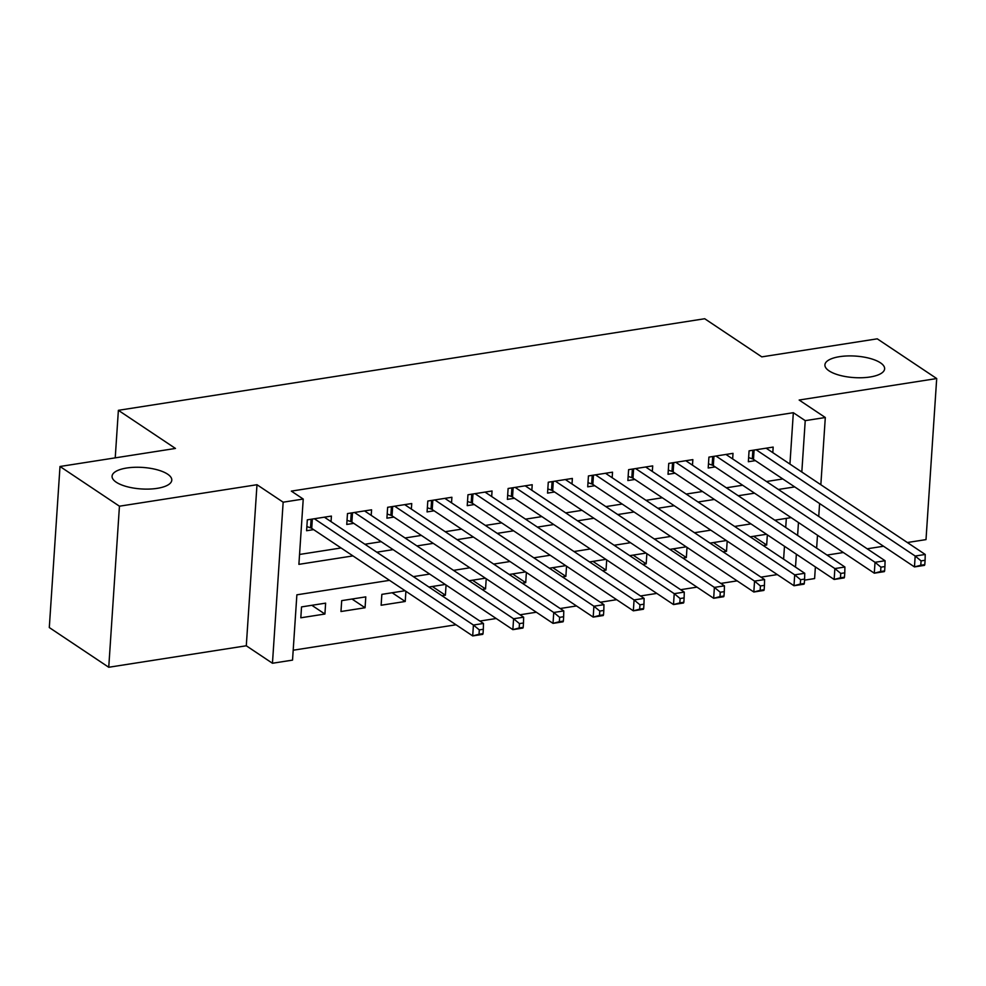 <?xml version="1.0" encoding="UTF-8"?>
<svg xmlns="http://www.w3.org/2000/svg" width="986" height="986" viewBox="0 0 986 986"><rect width="100%" height="100%" fill="white"/><g stroke="black" fill="none" stroke-linecap="round" stroke-linejoin="round"><path stroke-width="1.48" d="M167.632 474.167A29.925 10.772 -176.2 0 1 171.786 480.17A29.925 10.772 -176.2 0 1 149.478 489.068A29.925 10.772 -176.2 0 1 116.225 482.203A29.925 10.772 -176.2 0 1 112.071 476.201A29.925 10.772 -176.2 0 1 134.379 467.302A29.925 10.772 -176.2 0 1 167.632 474.167M880.473 362.836A29.925 10.772 -176.2 0 1 884.627 368.826A29.925 10.772 -176.2 0 1 862.319 377.724A29.925 10.772 -176.2 0 1 829.066 370.859A29.925 10.772 -176.2 0 1 824.912 364.857A29.925 10.772 -176.2 0 1 847.22 355.958A29.925 10.772 -176.2 0 1 880.473 362.836M389.532 580.347L296.872 594.817L292.534 660.115L272.456 663.258L283.155 502.194L303.232 499.052L298.894 564.349L352.951 555.907M246.29 645.781L256.989 484.718L119.442 506.2L59.998 466.489L49.3 627.552L108.743 667.263L246.29 645.781L272.456 663.258M827.032 555.069L843.363 552.517M867.187 548.795L883.53 546.244M907.354 542.522L926.002 539.613L936.7 378.55L799.153 400.033L825.307 417.509L820.845 484.73M815.385 566.925L814.609 578.572L804.539 580.138M293.187 650.218L456.037 624.779M479.862 621.057L496.192 618.505M520.016 614.783L536.347 612.232M560.184 608.51L576.514 605.959M600.338 602.236L616.669 599.685M640.506 595.963L656.836 593.412M680.66 589.69L696.991 587.138M720.815 583.416L737.158 580.865M760.982 577.143L777.313 574.591M119.442 506.2L108.743 667.263M59.998 466.489L175.459 448.445L118.382 410.324L704.719 318.737L761.796 356.87L877.257 338.827L936.7 378.55M331.05 521.631L331.407 516.085L307.312 519.844L306.597 530.727L313.622 529.63M371.204 515.358L371.574 509.811L347.479 513.57L346.752 524.453L353.777 523.356M411.359 509.084L411.729 503.538L387.634 507.297L386.919 518.18L393.944 517.083M451.526 502.811L451.896 497.264L427.801 501.036L427.074 511.919L434.099 510.81M491.681 496.537L492.051 490.991L467.956 494.762L467.228 505.645L474.266 504.536M531.848 490.264L532.218 484.718L508.11 488.489L507.396 499.372L514.421 498.275M572.003 483.99L572.373 478.444L548.278 482.216L547.55 493.099L554.576 492.002M612.158 477.717L612.528 472.171L588.432 475.942L587.718 486.825L594.743 485.728M652.325 471.444L652.695 465.897L628.6 469.669L627.872 480.552L634.898 479.455M692.48 465.17L692.85 459.624L668.755 463.395L668.027 474.278L675.065 473.181M732.647 458.909L733.017 453.35L708.922 457.122L708.194 468.005L715.22 466.908M753.6 536.298L766.664 545.024L763.25 545.566M713.445 542.571L726.509 551.297L723.095 551.827M673.278 548.845L686.342 557.571L682.928 558.101M633.123 555.118L646.187 563.844L642.773 564.374M592.956 561.391L606.033 570.118L602.606 570.647M552.801 567.665L565.865 576.391L562.451 576.921M512.646 573.938L525.711 582.664L522.297 583.194M472.479 580.212L485.543 588.938L482.129 589.468M432.324 586.485L445.389 595.211L441.974 595.741M392.157 592.759L405.221 601.485L381.126 605.244L381.853 594.361L405.073 590.737M352.002 599.032L365.066 607.758L340.971 611.517L341.698 600.634L365.794 596.875L365.066 607.758M783.611 559.161L784.474 546.269M785.719 527.461L786.323 518.377M766.516 534.276L750.186 536.828M767.342 534.831L766.664 545.024M726.362 540.55L710.031 543.101M727.187 541.104L726.509 551.297M686.194 546.823L669.864 549.375M687.02 547.378L686.342 557.571M646.04 553.097L629.709 555.648M646.865 553.651L646.187 563.844M605.872 559.37L589.542 561.921M606.698 559.925L606.033 570.118M565.717 565.644L549.387 568.195M566.543 566.198L565.865 576.391M525.563 571.917L509.232 574.468M526.388 572.472L525.711 582.664M485.395 578.19L469.065 580.742M486.221 578.745L485.543 588.938M445.241 584.464L428.91 587.015M446.066 585.018L445.389 595.211M405.899 591.292L405.221 601.485M325.626 603.149L301.531 606.908L300.816 617.791L324.912 614.031L325.626 603.149M789.934 464.073L793.336 412.703L291.338 491.114L303.232 499.052M299.547 554.452L341.057 547.97M364.882 544.247L381.225 541.696M405.049 537.974L421.379 535.423M445.204 531.7L461.534 529.149M485.371 525.427L501.701 522.876M525.526 519.154L541.856 516.602M565.681 512.88L582.023 510.329M605.848 506.607L622.178 504.056M646.003 500.333L662.333 497.782M686.17 494.06L702.5 491.509M726.325 487.787L742.655 485.235M766.492 481.513L782.822 478.962M772.802 452.636L773.172 447.089L749.077 450.849L748.349 461.731L755.387 460.635M118.382 410.324L115.226 457.861M256.989 484.718L283.155 502.194M793.336 412.703L805.229 420.64L825.307 417.509M791.129 517.625L774.799 520.177M750.975 523.899L734.644 526.438M710.807 530.16L694.477 532.711M670.653 536.433L654.322 538.985M630.485 542.707L614.155 545.258M590.331 548.98L574 551.531M550.176 555.254L533.845 557.805M510.008 561.527L493.678 564.078M469.854 567.8L453.523 570.352M429.686 574.074L413.356 576.625M795.505 567.11L796.355 554.218M797.612 535.41L798.463 522.518M819.6 503.538L818.737 516.43M817.493 535.225L816.63 548.117M801.815 472.011L805.229 420.64M376.775 552.185L393.106 549.633M416.942 545.911L433.273 543.36M457.097 539.638L473.428 537.087M497.252 533.364L513.583 530.813M537.419 527.091L553.75 524.54M577.574 520.818L593.905 518.266M617.741 514.544L634.072 511.993M657.896 508.271L674.227 505.719M698.051 501.997L714.382 499.446M738.218 495.736L754.549 493.185M778.373 489.463L794.704 486.911M311.847 605.305L324.912 614.031M924.794 564.621L925.09 560.27L921.072 560.886L920.788 565.249L924.794 564.621L924.498 565.348L914.466 566.913L915.181 556.03L756.102 449.752M921.072 560.886L915.181 556.03L925.225 554.465L766.147 448.186M920.788 565.249L914.466 566.913L753.477 459.365A4.671 1.689 3.8 0 0 752.306 458.81L748.633 457.59M925.09 560.27L925.225 554.465M884.639 570.894L884.923 566.543L880.917 567.16L880.621 571.523L884.639 570.894L884.343 571.621L874.299 573.186L875.026 562.303L715.947 456.025M880.917 567.16L875.026 562.303L885.071 560.738L725.979 454.46M880.621 571.523L874.299 573.186L713.322 465.638A4.671 1.689 3.8 0 0 712.138 465.084L708.466 463.864M884.923 566.543L885.071 560.738M844.484 577.167L844.768 572.817L840.75 573.433L840.466 577.796L844.484 577.167L844.189 577.895L834.144 579.46L834.871 568.577L675.78 462.298M840.75 573.433L834.871 568.577L844.903 567.012L685.825 460.721M840.466 577.796L834.144 579.46L673.155 471.912A4.671 1.689 3.8 0 0 671.984 471.357L668.311 470.125M844.768 572.817L844.903 567.012M804.317 583.441L804.613 579.078L800.595 579.706L800.299 584.069L804.317 583.441L804.021 584.168L793.989 585.733L794.704 574.85L635.625 468.572M800.595 579.706L794.704 574.85L804.749 573.285L645.67 466.994M800.299 584.069L793.989 585.733L633 478.185A4.671 1.689 3.8 0 0 631.816 477.631L628.144 476.398M804.613 579.078L804.749 573.285M764.162 589.714L764.446 585.351L760.428 585.98L760.144 590.331L764.162 589.714L763.867 590.441L753.822 592.007L754.549 581.124L595.47 474.845M760.428 585.98L754.549 581.124L764.581 579.558L605.503 473.268M760.144 590.331L753.822 592.007L592.845 484.446A4.671 1.689 3.8 0 0 591.662 483.904L587.989 482.672M764.446 585.351L764.581 579.558M723.995 595.988L724.291 591.625L720.273 592.253L719.99 596.604L723.995 595.988L723.699 596.715L713.667 598.28L714.382 587.397L555.303 481.119M720.273 592.253L714.382 587.397L724.427 585.832L565.348 479.541M719.99 596.604L713.667 598.28L552.678 490.72A4.671 1.689 3.8 0 0 551.507 490.178L547.834 488.945M724.291 591.625L724.427 585.832M683.84 602.261L684.124 597.898L680.118 598.527L679.822 602.877L683.84 602.261L683.544 602.988L673.5 604.554L674.227 593.671L515.148 487.392M680.118 598.527L674.227 593.671L684.272 592.105L525.181 485.815M679.822 602.877L673.5 604.554L512.523 496.993A4.671 1.689 3.8 0 0 511.34 496.451L507.667 495.219M684.124 597.898L684.272 592.105M643.685 608.522L643.969 604.171L639.951 604.8L639.668 609.151L643.685 608.522L643.39 609.262L633.345 610.827L634.072 599.944L474.981 493.666M639.951 604.8L634.072 599.944L644.105 598.379L485.026 492.088M639.668 609.151L633.345 610.827L472.356 503.267A4.671 1.689 3.8 0 0 471.185 502.724L467.512 501.492M643.969 604.171L644.105 598.379M603.518 614.796L603.814 610.445L599.796 611.073L599.5 615.424L603.518 614.796L603.222 615.535L593.19 617.1L593.905 606.217L434.826 499.927M599.796 611.073L593.905 606.217L603.95 604.652L444.859 498.361M599.5 615.424L593.19 617.1L432.201 509.54A4.671 1.689 3.8 0 0 431.018 508.998L427.345 507.765M603.814 610.445L603.95 604.652M563.363 621.069L563.647 616.718L559.629 617.347L559.345 621.698L563.363 621.069L563.068 621.809L553.023 623.374L553.75 612.491L394.659 506.2M559.629 617.347L553.75 612.491L563.782 610.926L404.704 504.635M559.345 621.698L553.023 623.374L392.034 515.814A4.671 1.689 3.8 0 0 390.863 515.271L387.19 514.039M563.647 616.718L563.782 610.926M523.196 627.342L523.492 622.992L519.474 623.62L519.178 627.971L523.196 627.342L522.9 628.07L512.868 629.647L513.583 618.764L354.504 512.473M519.474 623.62L513.583 618.764L523.628 617.199L364.549 510.908M519.178 627.971L512.868 629.647L351.879 522.087A4.671 1.689 3.8 0 0 350.696 521.545L347.035 520.312M523.492 622.992L523.628 617.199M483.041 633.616L483.325 629.265L479.319 629.894L479.023 634.245L483.041 633.616L482.746 634.343L472.701 635.921L473.428 625.038L314.349 518.747M479.319 629.894L473.428 625.038L483.473 623.46L324.382 517.182M479.023 634.245L472.701 635.921L311.724 528.36A4.671 1.689 3.8 0 0 310.541 527.818L306.868 526.586M483.325 629.265L483.473 623.46M754.093 450.06L753.477 459.365M752.873 450.257L752.306 458.81M713.938 456.333L713.322 465.638M712.705 456.53L712.138 465.084M673.771 462.607L673.155 471.912M672.551 462.804L671.984 471.357M633.616 468.88L633 478.185M632.383 469.077L631.816 477.631M593.461 475.153L592.845 484.446M592.229 475.351L591.662 483.904M553.294 481.427L552.678 490.72M552.074 481.624L551.507 490.178M513.139 487.7L512.523 496.993M511.907 487.897L511.34 496.451M472.972 493.974L472.356 503.267M471.752 494.171L471.185 502.724M432.817 500.247L432.201 509.54M431.585 500.432L431.018 508.998M392.662 506.521L392.034 515.814M391.43 506.705L390.863 515.271M352.495 512.794L351.879 522.087M351.275 512.979L350.696 521.545M312.34 519.067L311.724 528.36M311.108 519.252L310.541 527.818"/></g></svg>
